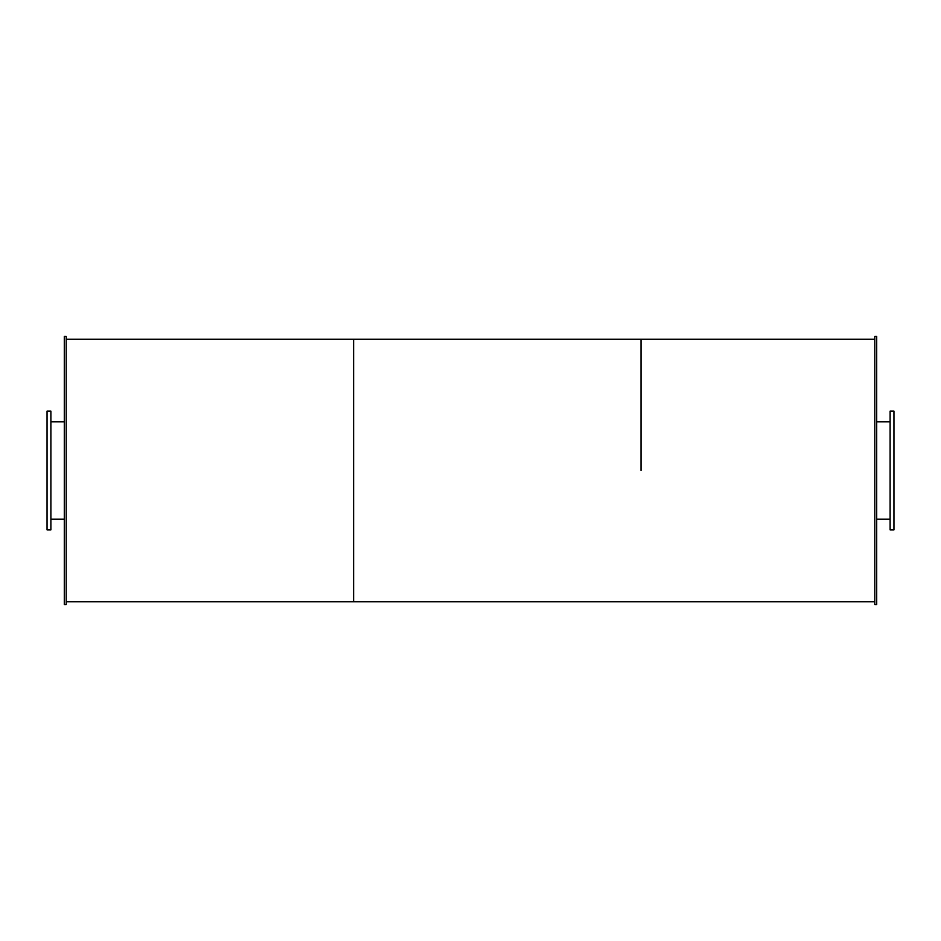 <?xml version="1.0" encoding="UTF-8"?>
<svg xmlns="http://www.w3.org/2000/svg" width="941" height="941" viewBox="0 0 941 941"><rect width="100%" height="100%" fill="white"/><g stroke="black" fill="none" stroke-linecap="round" stroke-linejoin="round"><path stroke-width="1.41" d="M50.885 470.5L50.885 411.099L47.05 411.099L47.05 529.901L50.885 529.901L50.885 470.5M893.95 470.5L893.95 411.099L890.115 411.099L890.115 529.901L893.95 529.901L893.95 470.5M66.211 470.5L66.211 336.372L64.294 336.372L64.294 604.628L66.211 604.628L66.211 470.5M876.706 470.5L876.706 336.372L874.789 336.372L874.789 604.628L876.706 604.628L876.706 470.5M66.211 601.746L353.616 601.746L353.616 339.254L874.789 339.254M641.033 470.5L641.033 339.254L641.033 470.5M874.789 601.746L353.616 601.746L353.616 339.254L66.211 339.254M50.885 519.173L64.294 519.173M50.885 421.827L64.294 421.827M876.706 519.173L890.115 519.173M876.706 421.827L890.115 421.827"/></g></svg>
